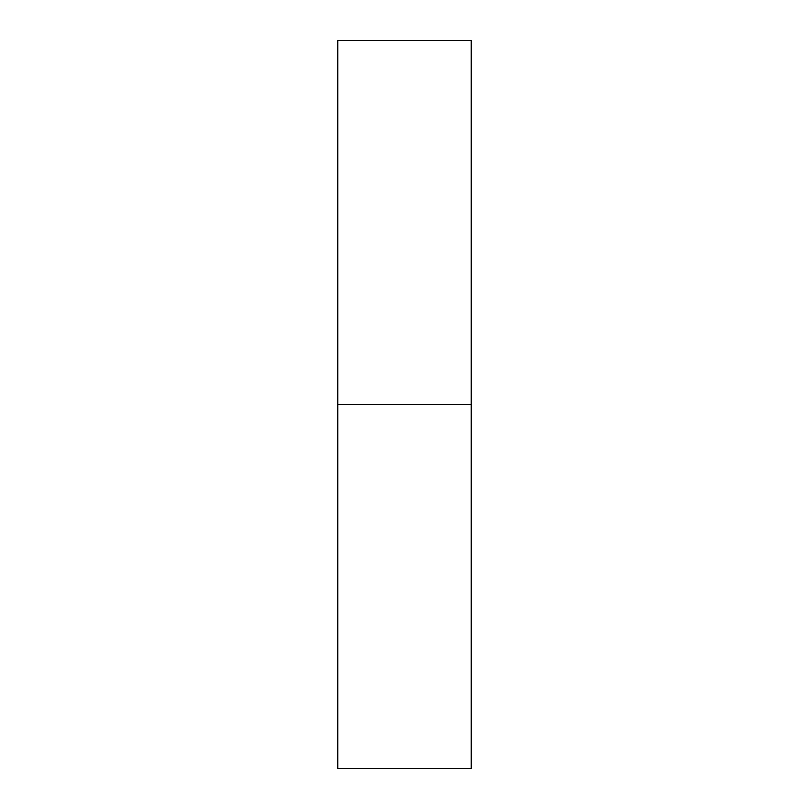 <?xml version="1.0" encoding="UTF-8"?>
<svg xmlns="http://www.w3.org/2000/svg" width="809" height="809" viewBox="0 0 809 809"><rect width="100%" height="100%" fill="white"/><g stroke="black" fill="none" stroke-linecap="round" stroke-linejoin="round"><path stroke-width="1.21" d="M471.243 404.5L471.243 768.55L337.757 768.55L337.757 40.45L471.243 40.45L471.243 404.5L337.757 404.5"/></g></svg>
